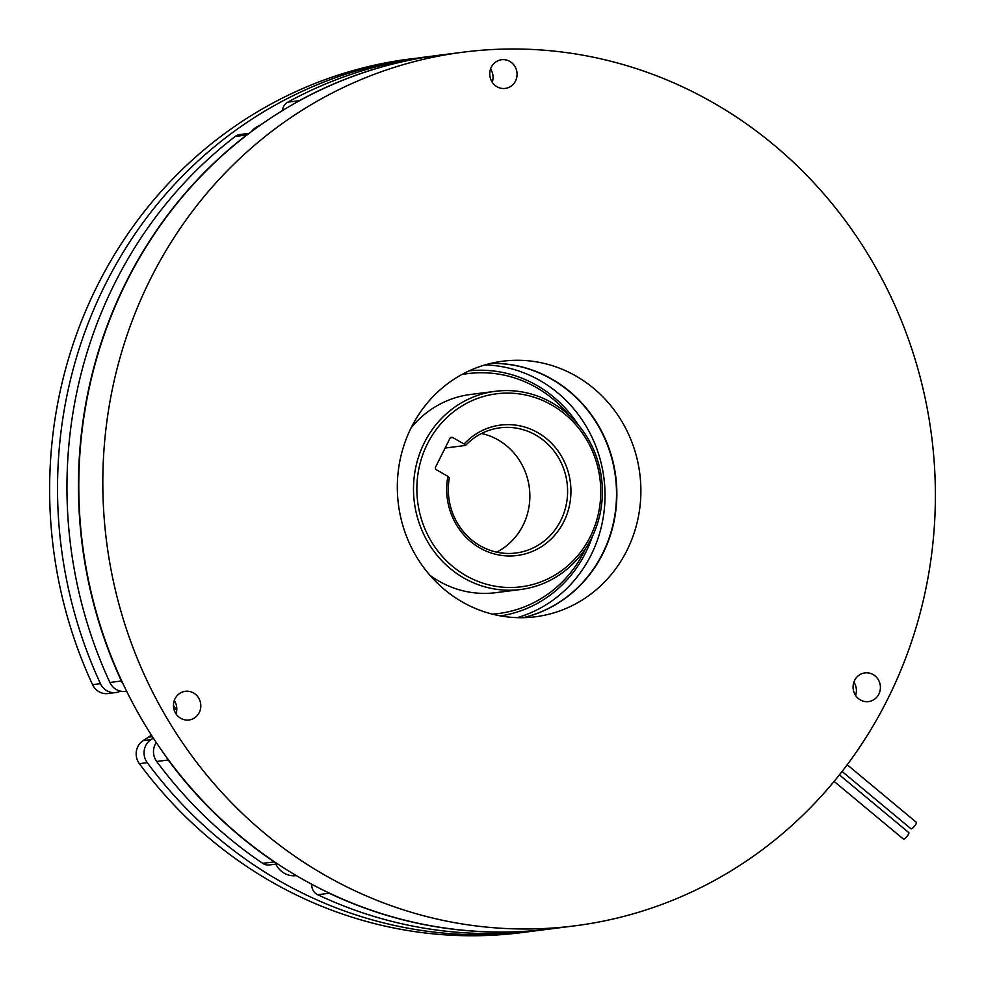 <?xml version="1.0" encoding="UTF-8"?>
<svg xmlns="http://www.w3.org/2000/svg" width="985" height="985" viewBox="0 0 985 985"><rect width="100%" height="100%" fill="white"/><g stroke="black" fill="none" stroke-linecap="round" stroke-linejoin="round"><path stroke-width="1.48" d="M568.998 415.177A120.946 114.211 82.7 0 0 536.234 387.425A120.946 114.211 82.7 0 0 461.817 374.546M469.242 370.803A123.568 116.698 -97.3 0 1 536.542 385.221A123.568 116.698 -97.3 0 1 578.146 424.695M551.563 404.909A97.281 91.864 82.7 0 0 427.404 443.878A97.281 91.864 82.7 0 0 466.053 575.696A97.281 91.864 82.7 0 0 590.224 536.726A97.281 91.864 82.7 0 0 551.563 404.909M464.034 578.109A99.904 94.351 -97.3 0 1 414.944 471.643A99.904 94.351 -97.3 0 1 495.32 391.304A99.904 94.351 -97.3 0 1 551.871 402.717A99.904 94.351 -97.3 0 1 600.961 509.171A99.904 94.351 -97.3 0 1 520.585 589.51A99.904 94.351 -97.3 0 1 464.034 578.109M481.517 433.498A63.102 59.592 -97.3 0 1 497.954 439.839A63.102 59.592 -97.3 0 1 529.856 496.896A63.102 59.592 -97.3 0 1 496.649 552.129M537.699 432.6A65.724 62.067 -97.3 0 1 563.814 521.668A65.724 62.067 -97.3 0 1 479.917 547.992A65.724 62.067 -97.3 0 1 447.916 476.346L449.357 477.762A63.102 59.592 82.7 0 0 480.212 545.801A63.102 59.592 82.7 0 0 515.931 553.004A63.102 59.592 82.7 0 0 566.695 502.264A63.102 59.592 82.7 0 0 535.692 435.025A63.102 59.592 82.7 0 0 499.974 427.822A63.102 59.592 82.7 0 0 465.536 445.454L464.095 444.026A65.724 62.067 -97.3 0 1 537.699 432.6M495.32 391.304L470.436 394.48A99.904 94.351 82.7 0 0 411.114 427.859M429.916 575.265A99.904 94.351 82.7 0 0 439.162 581.273A99.904 94.351 82.7 0 0 495.714 592.687L520.585 589.51M251.274 131.744A21.03 19.86 -97.3 0 1 256.075 127.311A21.03 19.86 -97.3 0 1 260.126 125.304M137.875 746.556A15.772 14.898 -97.3 0 1 143.108 740.634L151 739.636A15.772 14.898 82.7 0 0 145.755 745.546A15.772 14.898 82.7 0 0 147.27 762.673L139.377 763.683A15.772 14.898 -97.3 0 1 137.875 746.556M151.345 734.995A28.922 27.309 -97.3 0 1 148.575 737.075L143.108 740.634M92.553 684.673L100.445 683.664A15.772 14.898 82.7 0 0 115.824 692.541L107.931 693.551A15.772 14.898 -97.3 0 1 92.553 684.673A440.381 415.892 -97.3 0 1 97.38 285.588A440.381 415.892 -97.3 0 1 405.598 59.543A15.772 14.898 -97.3 0 1 405.758 59.519A15.772 14.898 -97.3 0 1 405.931 59.494M100.445 683.664A440.381 415.892 -97.3 0 1 105.272 284.591A440.381 415.892 -97.3 0 1 413.491 58.534L405.598 59.543M296.362 875.628L296.19 875.64A21.03 19.86 -97.3 0 1 284.283 873.239A21.03 19.86 -97.3 0 1 275.849 864.128M176.721 710.431A383.854 362.505 -97.3 0 1 173.483 705.395M282.498 110.554A10.515 9.936 -97.3 0 1 287.743 102.169A440.381 415.892 -97.3 0 1 422.922 57.327A15.772 14.898 -97.3 0 1 423.094 57.315A15.772 14.898 -97.3 0 1 423.254 57.29M287.743 102.169L299.243 100.704A10.515 9.936 82.7 0 0 297.913 101.578M277.622 863.894L269.311 864.953A10.515 9.936 -97.3 0 1 262.712 863.353A440.381 415.892 -97.3 0 1 156.701 761.467A15.772 14.898 -97.3 0 1 155.199 744.34A15.772 14.898 -97.3 0 1 156.27 742.518M490.715 363.403A128.826 121.66 -97.3 0 1 602.561 553.582A128.826 121.66 -97.3 0 1 523.134 617.681M485.063 364.893A128.826 121.66 -97.3 0 1 591.062 555.048A128.826 121.66 -97.3 0 1 517.285 617.644M126.609 691.174L125.255 691.347A15.772 14.898 -97.3 0 1 109.877 682.457A440.381 415.892 -97.3 0 1 114.703 283.385A440.381 415.892 -97.3 0 1 235.23 136.447A10.515 9.936 -97.3 0 1 239.823 134.539L249.131 133.357M109.877 682.457L121.377 680.992A440.381 415.892 -97.3 0 1 126.191 281.919A440.381 415.892 -97.3 0 1 246.718 134.982L235.23 136.447M916.161 822.315A4.211 0.973 129.8 0 1 916.419 822.376A4.211 0.973 129.8 0 1 914.794 825.824A4.211 0.973 129.8 0 1 911.297 828.89A4.211 0.973 129.8 0 1 911.039 828.841A4.211 0.973 129.8 0 1 910.94 828.594M908.564 832.596A4.211 0.973 129.8 0 1 908.823 832.645A4.211 0.973 129.8 0 1 907.197 836.105A4.211 0.973 129.8 0 1 903.701 839.171A4.211 0.973 129.8 0 1 903.442 839.109A4.211 0.973 129.8 0 1 903.331 838.863M174.296 700.532A14.455 13.655 -97.3 0 1 175.983 713.817M193.503 692.947A14.455 13.655 -97.3 0 1 200.608 708.363A14.455 13.655 -97.3 0 1 188.972 719.986A14.455 13.655 -97.3 0 1 180.797 718.336A14.455 13.655 -97.3 0 1 173.68 702.933A14.455 13.655 -97.3 0 1 185.315 691.298A14.455 13.655 -97.3 0 1 193.503 692.947M490.555 68.975A14.455 13.655 -97.3 0 1 492.254 82.247M509.762 61.39A14.455 13.655 -97.3 0 1 516.879 76.793A14.455 13.655 -97.3 0 1 505.243 88.416A14.455 13.655 -97.3 0 1 497.056 86.766A14.455 13.655 -97.3 0 1 489.951 71.363A14.455 13.655 -97.3 0 1 501.587 59.728A14.455 13.655 -97.3 0 1 509.762 61.39M853.896 682.137A14.455 13.655 -97.3 0 1 855.583 695.41M873.104 674.553A14.455 13.655 -97.3 0 1 880.208 689.956A14.455 13.655 -97.3 0 1 868.573 701.591A14.455 13.655 -97.3 0 1 860.385 699.941A14.455 13.655 -97.3 0 1 853.281 684.526A14.455 13.655 -97.3 0 1 864.916 672.903A14.455 13.655 -97.3 0 1 873.104 674.553M575.732 375.901A128.826 121.66 -97.3 0 1 639.031 513.185A128.826 121.66 -97.3 0 1 535.397 616.782A128.826 121.66 -97.3 0 1 462.47 602.069A128.826 121.66 -97.3 0 1 399.171 464.797A128.826 121.66 -97.3 0 1 502.806 361.2A128.826 121.66 -97.3 0 1 575.732 375.901M490.875 363.354A128.826 121.66 -97.3 0 1 551.711 378.966A128.826 121.66 -97.3 0 1 615.92 509.91A128.826 121.66 -97.3 0 1 523.306 617.681M574.809 925.838L550.787 928.892A440.381 415.892 -97.3 0 1 301.508 878.608A440.381 415.892 -97.3 0 1 85.129 409.354A440.381 415.892 -97.3 0 1 439.384 55.209L463.393 52.143A440.381 415.892 -97.3 0 1 712.672 102.428A440.381 415.892 -97.3 0 1 929.052 571.682A440.381 415.892 -97.3 0 1 574.809 925.838A440.381 415.892 -97.3 0 1 325.53 875.542A440.381 415.892 -97.3 0 1 109.15 406.288A440.381 415.892 -97.3 0 1 463.393 52.143M299.243 100.704A440.381 415.892 -97.3 0 1 434.422 55.862L422.922 57.327M262.712 863.353L274.212 861.887A440.381 415.892 -97.3 0 1 168.189 760.001L156.701 761.467M550.615 928.917A440.381 415.892 -97.3 0 1 550.443 928.941L538.955 930.406A440.381 415.892 -97.3 0 1 317.712 894.725A10.515 9.936 -97.3 0 1 311.752 884.259M550.443 928.941A440.381 415.892 -97.3 0 1 329.212 893.26L317.712 894.725M423.094 57.315L434.582 55.849A15.772 14.898 82.7 0 0 434.422 55.862M248.294 133.997A10.515 9.936 82.7 0 0 246.718 134.982M121.377 680.992A15.772 14.898 82.7 0 0 123.076 683.861M166.564 757.268A15.772 14.898 82.7 0 0 168.189 760.001M274.212 861.887A10.515 9.936 82.7 0 0 276.108 862.897M327.537 892.25A10.515 9.936 82.7 0 0 329.212 893.26M534.239 930.973A440.381 415.892 -97.3 0 1 529.524 931.613L521.631 932.61A440.381 415.892 -97.3 0 1 139.377 763.683M529.524 931.613A440.381 415.892 -97.3 0 1 147.27 762.673M415.732 58.398A15.772 14.898 82.7 0 0 413.651 58.509A15.772 14.898 82.7 0 0 413.491 58.534M115.824 692.541A15.772 14.898 82.7 0 0 120.429 691.125M153.352 738.097L151 739.636M592.391 536.406A123.568 116.698 -97.3 0 1 500.503 615.896M464.095 444.026L452.657 437.5L450.367 437.796M452.657 437.5A2.105 1.982 -97.3 0 0 449.96 438.35L435.641 466.964A2.105 1.982 -97.3 0 0 436.466 469.82L447.916 476.346M465.536 445.454L445.109 448.052M492.365 614.148A120.946 114.211 82.7 0 0 585.927 547.919M152.367 736.583L148.575 737.075M911.039 828.841L842.089 771.452M903.442 839.109L834.098 781.4M908.823 832.645L839.405 774.875M916.419 822.376L847.198 764.754M405.758 59.519L413.651 58.509"/></g></svg>
